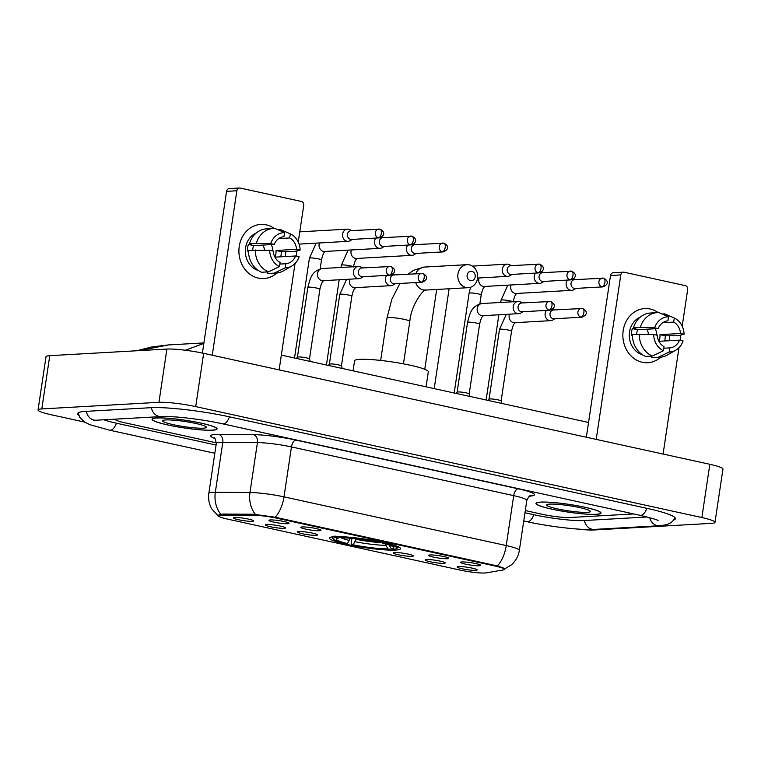 <?xml version="1.0" encoding="UTF-8"?>
<svg xmlns="http://www.w3.org/2000/svg" width="761" height="761" viewBox="0 0 761 761"><rect width="100%" height="100%" fill="white"/><g stroke="black" fill="none" stroke-linecap="round" stroke-linejoin="round"><path stroke-width="1.14" d="M395.53 550.07A35.929 4.252 -171.5 0 0 400.514 548.691A35.929 4.252 -171.5 0 0 374.697 540.671A35.929 4.252 -171.5 0 0 334.421 536.676A35.929 4.252 -171.5 0 0 329.446 538.065A35.929 4.252 -171.5 0 0 355.263 546.084A35.929 4.252 -171.5 0 0 395.53 550.07M430.022 554.95A10.169 1.208 8.5 0 1 441.076 556.015A10.169 1.208 8.5 0 1 448.714 558.251A10.169 1.208 8.5 0 1 447.325 558.736A10.169 1.208 8.5 0 1 435.577 557.547A10.169 1.208 8.5 0 1 428.652 555.254A10.169 1.208 8.5 0 1 430.022 554.95M302.269 526.945A10.169 1.208 8.5 0 1 313.323 528.01A10.169 1.208 8.5 0 1 320.961 530.255A10.169 1.208 8.5 0 1 319.572 530.731A10.169 1.208 8.5 0 1 307.825 529.542A10.169 1.208 8.5 0 1 300.899 527.249A10.169 1.208 8.5 0 1 302.269 526.945M270.336 519.944A10.169 1.208 8.5 0 1 281.38 521.009A10.169 1.208 8.5 0 1 289.028 523.254A10.169 1.208 8.5 0 1 287.629 523.73A10.169 1.208 8.5 0 1 275.891 522.541A10.169 1.208 8.5 0 1 268.966 520.248A10.169 1.208 8.5 0 1 270.336 519.944M461.965 561.951A10.169 1.208 8.5 0 1 473.009 563.016A10.169 1.208 8.5 0 1 480.657 565.252A10.169 1.208 8.5 0 1 479.259 565.737A10.169 1.208 8.5 0 1 467.52 564.548A10.169 1.208 8.5 0 1 460.595 562.255A10.169 1.208 8.5 0 1 461.965 561.951M426.541 559.544A10.169 1.208 8.5 0 1 437.594 560.61A10.169 1.208 8.5 0 1 445.233 562.855A10.169 1.208 8.5 0 1 443.834 563.33A10.169 1.208 8.5 0 1 432.096 562.141A10.169 1.208 8.5 0 1 425.171 559.858A10.169 1.208 8.5 0 1 426.541 559.544M394.607 552.543A10.169 1.208 8.5 0 1 405.651 553.608A10.169 1.208 8.5 0 1 413.299 555.853A10.169 1.208 8.5 0 1 411.901 556.329A10.169 1.208 8.5 0 1 400.153 555.14A10.169 1.208 8.5 0 1 393.237 552.857A10.169 1.208 8.5 0 1 394.607 552.543M298.788 531.539A10.169 1.208 8.5 0 1 309.841 532.605A10.169 1.208 8.5 0 1 317.48 534.85A10.169 1.208 8.5 0 1 316.081 535.325A10.169 1.208 8.5 0 1 304.343 534.136A10.169 1.208 8.5 0 1 297.418 531.853A10.169 1.208 8.5 0 1 298.788 531.539M266.854 524.538A10.169 1.208 8.5 0 1 277.898 525.604A10.169 1.208 8.5 0 1 285.546 527.849A10.169 1.208 8.5 0 1 284.148 528.334A10.169 1.208 8.5 0 1 272.4 527.135A10.169 1.208 8.5 0 1 265.475 524.852A10.169 1.208 8.5 0 1 266.854 524.538M234.911 517.537A10.169 1.208 8.5 0 1 245.965 518.602A10.169 1.208 8.5 0 1 253.603 520.847A10.169 1.208 8.5 0 1 252.205 521.333A10.169 1.208 8.5 0 1 240.466 520.134A10.169 1.208 8.5 0 1 233.541 517.851A10.169 1.208 8.5 0 1 234.911 517.537M458.483 566.545A10.169 1.208 8.5 0 1 469.527 567.611A10.169 1.208 8.5 0 1 477.176 569.856A10.169 1.208 8.5 0 1 475.777 570.331A10.169 1.208 8.5 0 1 464.029 569.142A10.169 1.208 8.5 0 1 457.114 566.859A10.169 1.208 8.5 0 1 458.483 566.545M486.384 572.852A18.302 2.169 8.5 0 1 485.014 572.995A18.302 2.169 8.5 0 1 460.196 570.103L227.292 519.05A18.302 2.169 8.5 0 1 218.436 515.825A18.302 2.169 8.5 0 1 222.811 515.073L253.908 515.283A18.302 2.169 8.5 0 1 276.871 518.212L495.554 566.146A18.302 2.169 8.5 0 1 504.41 569.371A18.302 2.169 8.5 0 1 503.24 569.941L486.384 572.852M596.453 514.36A32.875 3.891 -171.5 0 0 601.009 513.095A32.875 3.891 -171.5 0 0 577.39 505.751A32.875 3.891 -171.5 0 0 540.538 502.098A32.875 3.891 -171.5 0 0 535.982 503.373A32.875 3.891 -171.5 0 0 559.611 510.707A32.875 3.891 -171.5 0 0 596.453 514.36M212.5 430.203A32.875 3.891 -171.5 0 0 217.066 428.928A32.875 3.891 -171.5 0 0 193.437 421.594A32.875 3.891 -171.5 0 0 156.585 417.941A32.875 3.891 -171.5 0 0 152.029 419.206A32.875 3.891 -171.5 0 0 175.658 426.55A32.875 3.891 -171.5 0 0 212.5 430.203M220.823 514.255A23.724 18.131 -89.6 0 1 215.325 492.281A27.12 3.215 8.5 0 0 212.595 492.338A27.12 3.215 8.5 0 0 208.837 493.385C208.057 499.007 209.104 504.258 211.967 509.147L218.578 516.3L218.169 515.635L219.568 514.626L222.669 514.046L253.755 514.255L275.14 517.223L497.38 565.937C503.373 567.82 505.694 568.828 504.343 568.962M504.781 568.828L511.373 564.843C515.758 560.971 518.422 556.139 519.354 550.355L526.821 500.424A27.12 3.215 -171.5 0 0 513.704 495.639L291.463 446.926A27.12 3.215 -171.5 0 0 257.437 442.588L222.792 442.35A27.12 3.215 -171.5 0 0 220.062 442.407A27.12 3.215 -171.5 0 0 216.305 443.454C215.344 438.973 214.65 437.128 214.212 437.927M115.196 419.149A20.338 2.407 -171.5 0 0 115.177 419.235A20.338 2.407 -171.5 0 0 125.013 422.821L216.362 442.845L125.013 422.821A20.338 2.407 -171.5 0 1 115.177 419.235A20.338 2.407 -171.5 0 1 115.196 419.149M525.309 510.564L542.403 514.312A20.338 2.407 -171.5 0 0 569.97 517.518L633.694 513.932L569.97 517.518A20.338 2.407 -171.5 0 1 542.403 514.312L525.309 510.564M540.824 502.165A32.542 3.853 -171.5 0 0 536.315 503.421A32.542 3.853 -171.5 0 0 559.696 510.679A32.542 3.853 -171.5 0 0 596.167 514.293A32.542 3.853 -171.5 0 0 600.676 513.038A32.542 3.853 -171.5 0 0 577.295 505.78A32.542 3.853 -171.5 0 0 540.824 502.165M587.292 512.353A22.098 2.616 -171.5 0 0 590.241 511.164A22.098 2.616 -171.5 0 0 573.204 506.341A22.098 2.616 -171.5 0 0 549.699 504.115A22.098 2.616 -171.5 0 0 546.845 504.676A22.098 2.616 -171.5 0 0 561.276 509.661A22.098 2.616 -171.5 0 0 587.292 512.353M650.227 309.014A27.12 23.391 -93.2 0 1 658.217 312.59A27.12 23.391 -93.2 0 0 650.227 309.014A27.12 23.391 -93.2 0 0 623.192 330.588A27.12 23.391 -93.2 0 0 642.265 362.274A27.12 23.391 -93.2 0 1 622.879 333.765A27.12 23.391 -93.2 0 1 644.719 308.576A27.12 23.391 -93.2 0 1 650.227 309.014M669.651 335.829A27.12 23.391 -93.2 0 1 669.309 340.719A27.12 23.391 -93.2 0 0 669.651 335.829M660.738 357.213A27.12 23.391 -93.2 0 1 642.265 362.274A27.12 23.391 -93.2 0 0 647.773 362.721L647.773 362.721A27.12 23.391 -93.2 0 0 660.738 357.213M663.088 454.051L678.974 347.71M680.087 340.272L680.876 335.03M682.198 326.174L687.668 289.58A3.386 2.92 86.8 0 0 685.28 285.622L624.172 272.229A3.386 2.92 86.8 0 0 620.795 274.921L610.512 275.501L586.351 437.223M596.215 439.392L620.795 274.921M610.512 275.501A3.386 2.92 -93.2 0 1 613.204 272.752L623.487 272.172M647.088 329.218A16.951 14.621 -93.2 0 1 648.41 334.355M662.698 322.731L673.666 322.112A13.555 11.691 -93.2 0 1 680.515 333.489L659.968 334.65A13.555 11.691 86.8 0 1 658.969 341.309L679.516 340.148A13.555 11.691 -93.2 0 1 669.813 347.891L663.801 348.234M655.173 328.762A13.555 11.691 -93.2 0 1 656.905 335.192M642.332 354.693A19.662 16.961 -93.2 0 1 629.318 336.6A19.662 16.961 -93.2 0 1 640.22 317.166M636.634 334.307A13.555 11.691 86.8 0 1 637.642 329.751L658.189 328.59L654.641 327.82L640.267 327.496L633.418 327.886L635.758 328.4L632.334 328.59A19.662 16.961 -93.2 0 0 631.335 335.249L632.42 335.182M651.606 356.081L651.368 357.68L658.217 357.299L669.195 351.991L669.813 347.891M679.516 340.148L683.064 340.928A17.627 15.201 -93.2 0 1 675.797 350.174L667.397 355.007A22.373 19.291 -93.2 0 1 659.835 357.29L652.986 357.67A22.373 19.291 -93.2 0 1 651.368 357.68M645.604 356.424A22.373 19.291 -93.2 0 1 632.429 334.545L653.651 334.479L657.19 335.249A13.555 11.691 -93.2 0 0 664.049 346.635L663.43 350.726L652.453 356.034L645.604 356.424M633.418 327.886A22.373 19.291 -93.2 0 1 650.474 312.999L657.323 312.619A22.373 19.291 -93.2 0 1 658.94 312.6L668.51 316.757L667.901 320.847A13.555 11.691 -93.2 0 0 658.189 328.59M659.835 357.29A22.373 19.291 -93.2 0 1 658.217 357.299M652.453 356.034A22.373 19.291 -93.2 0 1 639.278 334.155M640.267 327.496A22.373 19.291 -93.2 0 1 657.323 312.619M675.797 350.174A17.627 15.201 -93.2 0 1 669.195 351.991M663.43 350.726A17.627 15.201 -93.2 0 1 653.651 334.479M654.641 327.82A17.627 15.201 -93.2 0 1 668.51 316.757M664.676 340.985A19.662 16.961 -93.2 0 0 665.266 335.81L677.88 335.744L684.063 334.269L680.515 333.489M673.666 322.112L674.275 318.012L664.705 313.865L662.194 314.008M664.705 313.865A22.373 19.291 -93.2 0 1 665.085 314.027L670.08 316.195M674.275 318.012A17.627 15.201 -93.2 0 1 684.063 334.269M665.266 335.81L659.968 334.65M637.642 329.751L632.334 328.59M156.871 418.008A32.542 3.853 -171.5 0 0 152.362 419.263A32.542 3.853 -171.5 0 0 175.743 426.521A32.542 3.853 -171.5 0 0 212.214 430.136A32.542 3.853 -171.5 0 0 216.723 428.881A32.542 3.853 -171.5 0 0 193.342 421.623A32.542 3.853 -171.5 0 0 156.871 418.008M203.339 428.186A22.098 2.616 -171.5 0 0 206.288 427.007A22.098 2.616 -171.5 0 0 189.251 422.184A22.098 2.616 -171.5 0 0 165.746 419.948A22.098 2.616 -171.5 0 0 162.892 420.519A22.098 2.616 -171.5 0 0 177.323 425.504A22.098 2.616 -171.5 0 0 203.339 428.186M471.858 271.316A4.747 4.09 86.8 0 0 467.13 275.092A4.747 4.09 86.8 0 0 470.469 280.638A4.747 4.09 86.8 0 0 475.197 276.861A4.747 4.09 86.8 0 0 471.858 271.316M466.046 287.487A11.529 9.941 -93.2 0 1 457.808 275.368A11.529 9.941 -93.2 0 1 467.092 264.666A11.529 9.941 -93.2 0 1 469.432 264.857A11.529 9.941 -93.2 0 1 477.67 276.966A11.529 9.941 -93.2 0 1 468.386 287.677A11.529 9.941 -93.2 0 1 466.046 287.487M426.074 386.835L428.319 371.796A37.289 4.414 -171.5 0 0 401.523 363.482A37.289 4.414 -171.5 0 0 359.734 359.335A37.289 4.414 -171.5 0 0 354.569 360.781L353.066 370.835M331.977 536.924A33.627 3.986 -171.5 0 0 331.92 537.076A33.627 3.986 -171.5 0 0 332.091 537.58L333.223 539.092A32.266 3.824 -171.5 0 0 345.884 543.658L347.473 543.573L350.345 538.084M389.242 545.066A26.074 3.092 -171.5 0 1 389.128 545.076L391.316 548.681L393.979 549.261A32.266 3.824 -171.5 0 0 396.595 548.567L398.127 547.454A33.627 3.986 -171.5 0 0 398.431 547.016A33.627 3.986 -171.5 0 0 398.431 546.855M335.021 535.906L335.972 537.494A32.266 3.824 -171.5 0 0 333.223 539.092M338.987 536.619L339.396 537.295A32.266 3.824 -171.5 0 1 378.312 541.832L378.578 541.404M384.372 542.631L384.077 543.097A32.266 3.824 -171.5 0 1 396.595 548.567M335.972 537.494L338.645 538.075A29.146 3.453 -171.5 0 0 336.419 538.693A29.146 3.453 -171.5 0 0 347.473 543.573M378.312 541.832L376.724 541.918A29.146 3.453 -171.5 0 0 342.07 537.884L339.396 537.295M391.316 548.681A29.146 3.453 -171.5 0 0 393.665 547.245A29.146 3.453 -171.5 0 0 382.488 543.183L384.077 543.097M339.577 537.333L338.645 538.075M382.488 543.183L382.089 542.127M391.915 548.377L390.555 549.452A32.266 3.824 -171.5 0 1 351.649 544.924L351.163 543.63L351.953 538.341M351.649 544.924L353.237 544.838A29.146 3.453 -171.5 0 0 387.891 548.871L390.555 549.452M356.196 538.759L353.237 544.838M387.891 548.871L385.199 543.868M567.468 280.077A6.098 5.26 86.8 0 0 566.184 283.111A6.098 5.26 86.8 0 0 570.484 290.236A6.098 5.26 86.8 0 0 571.72 290.341A6.098 5.26 86.8 0 0 573.927 289.637L575.896 288.409M602.027 286.811A4.404 2.169 102.4 0 0 604.909 282.36A4.404 2.169 -77.6 0 0 603.625 278.184L574.555 279.658A4.404 3.805 86.8 0 0 571.054 283.235A4.404 3.805 86.8 0 0 574.155 288.381A4.404 3.805 86.8 0 0 575.05 288.457L602.931 286.887C609.142 284.386 608.21 280.533 603.625 278.184A4.404 2.169 -77.6 0 0 603.321 278.155A4.404 3.805 86.8 0 0 602.427 278.088A4.404 3.805 86.8 0 0 598.878 282.179A4.404 3.805 86.8 0 0 602.027 286.811A4.404 3.805 86.8 0 0 602.931 286.887M535.535 273.075A6.098 5.26 86.8 0 0 534.251 276.11A6.098 5.26 86.8 0 0 538.541 283.235A6.098 5.26 86.8 0 0 539.777 283.339A6.098 5.26 86.8 0 0 541.984 282.635L543.963 281.408M570.094 279.81A4.404 2.169 102.4 0 0 572.966 275.358A4.404 2.169 -77.6 0 0 571.682 271.182L542.612 272.657A4.404 3.805 86.8 0 0 539.111 276.233A4.404 3.805 86.8 0 0 542.212 281.38A4.404 3.805 86.8 0 0 543.107 281.456L570.988 279.886C577.209 277.385 576.277 273.532 571.682 271.182A4.404 2.169 -77.6 0 0 571.387 271.154A4.404 3.805 86.8 0 0 570.493 271.087A4.404 3.805 86.8 0 0 566.945 275.178A4.404 3.805 86.8 0 0 570.094 279.81A4.404 3.805 86.8 0 0 570.988 279.886M511.525 265.608L509.423 264.609A6.098 5.26 86.8 0 0 508.396 264.257A6.098 5.26 86.8 0 0 507.159 264.153A6.098 5.26 86.8 0 0 502.308 269.109A6.098 5.26 86.8 0 0 506.607 276.243A6.098 5.26 86.8 0 0 507.844 276.338A6.098 5.26 86.8 0 0 510.051 275.634L512.02 274.407M538.151 272.809A4.404 2.169 102.4 0 0 541.023 268.357A4.404 2.169 -77.6 0 0 539.749 264.181L510.679 265.656A4.404 3.805 86.8 0 0 507.178 269.232A4.404 3.805 86.8 0 0 510.279 274.379A4.404 3.805 86.8 0 0 511.173 274.455L539.054 272.885C545.266 270.383 544.334 266.531 539.749 264.181A4.404 2.169 -77.6 0 0 539.444 264.153A4.404 3.805 86.8 0 0 538.55 264.086A4.404 3.805 86.8 0 0 535.002 268.176A4.404 3.805 86.8 0 0 538.151 272.809A4.404 3.805 86.8 0 0 539.054 272.885M407.782 245.08A6.098 5.26 86.8 0 0 406.498 248.105A6.098 5.26 86.8 0 0 410.788 255.239A6.098 5.26 86.8 0 0 412.024 255.335A6.098 5.26 86.8 0 0 414.231 254.631L416.2 253.403M442.341 251.805A4.404 2.169 102.4 0 0 445.214 247.354A4.404 2.169 -77.6 0 0 443.929 243.178L414.859 244.652A4.404 3.805 86.8 0 0 411.359 248.229A4.404 3.805 86.8 0 0 414.46 253.375A4.404 3.805 86.8 0 0 415.354 253.451L443.235 251.881C449.456 249.38 448.524 245.527 443.929 243.178A4.404 2.169 -77.6 0 0 443.634 243.149A4.404 3.805 86.8 0 0 442.74 243.082A4.404 3.805 86.8 0 0 439.192 247.173A4.404 3.805 86.8 0 0 442.341 251.805A4.404 3.805 86.8 0 0 443.235 251.881M375.839 238.079A6.098 5.26 86.8 0 0 374.555 241.104A6.098 5.26 86.8 0 0 378.845 248.238A6.098 5.26 86.8 0 0 380.091 248.333A6.098 5.26 86.8 0 0 382.298 247.629L384.267 246.402M410.398 244.804A4.404 2.169 102.4 0 0 413.271 240.352A4.404 2.169 -77.6 0 0 411.996 236.176L382.926 237.651A4.404 3.805 86.8 0 0 379.425 241.227A4.404 3.805 86.8 0 0 382.526 246.374A4.404 3.805 86.8 0 0 383.42 246.45L411.292 244.88C417.513 242.379 416.581 238.526 411.996 236.176A4.404 2.169 -77.6 0 0 411.691 236.148A4.404 3.805 86.8 0 0 410.797 236.081A4.404 3.805 86.8 0 0 407.249 240.172A4.404 3.805 86.8 0 0 410.398 244.804A4.404 3.805 86.8 0 0 411.292 244.88M351.829 230.602L349.737 229.603A6.098 5.26 86.8 0 0 348.7 229.251A6.098 5.26 86.8 0 0 347.463 229.147A6.098 5.26 86.8 0 0 342.621 234.103A6.098 5.26 86.8 0 0 346.911 241.237A6.098 5.26 86.8 0 0 348.148 241.332A6.098 5.26 86.8 0 0 350.355 240.628L352.324 239.401M378.464 237.803A4.404 2.169 102.4 0 0 381.337 233.351A4.404 2.169 -77.6 0 0 380.053 229.175L350.983 230.65A4.404 3.805 86.8 0 0 347.482 234.226A4.404 3.805 86.8 0 0 350.583 239.373A4.404 3.805 86.8 0 0 351.477 239.449L379.359 237.879C385.58 235.377 384.647 231.525 380.053 229.175A4.404 2.169 -77.6 0 0 379.758 229.147A4.404 3.805 86.8 0 0 378.864 229.08A4.404 3.805 86.8 0 0 375.316 233.17A4.404 3.805 86.8 0 0 378.464 237.803A4.404 3.805 86.8 0 0 379.359 237.879M489.057 399.164A6.098 0.723 8.5 0 1 489.076 399.125A6.098 0.723 8.5 0 1 489.903 398.935A6.098 0.723 8.5 0 1 496.562 399.582A6.098 0.723 8.5 0 1 501.118 400.923A6.098 0.723 8.5 0 1 501.118 400.971L511.554 331.197A6.098 0.723 8.5 0 0 508.919 330.198A6.098 0.723 8.5 0 0 500.329 329.161A6.098 0.723 8.5 0 0 499.482 329.399L489.057 399.145M546.446 310.402A6.098 5.26 86.8 0 0 545.161 313.427A6.098 5.26 86.8 0 0 549.452 320.562A6.098 5.26 86.8 0 0 550.698 320.657A6.098 5.26 86.8 0 0 552.905 319.953L554.874 318.726M581.004 317.128A4.404 2.169 102.4 0 0 583.877 312.676A4.404 2.169 -77.6 0 0 582.603 308.5L553.532 309.974A4.404 3.805 86.8 0 0 550.032 313.551A4.404 3.805 86.8 0 0 553.133 318.707A4.404 3.805 86.8 0 0 554.027 318.773L581.899 317.204C588.12 314.702 587.188 310.859 582.603 308.5A4.404 2.169 -77.6 0 0 582.298 308.471A4.404 3.805 86.8 0 0 581.404 308.405A4.404 3.805 86.8 0 0 577.856 312.495A4.404 3.805 86.8 0 0 581.004 317.128A4.404 3.805 86.8 0 0 581.899 317.204M457.114 392.162A6.098 0.723 8.5 0 1 457.133 392.124A6.098 0.723 8.5 0 1 457.96 391.934A6.098 0.723 8.5 0 1 464.629 392.581A6.098 0.723 8.5 0 1 469.176 393.922A6.098 0.723 8.5 0 1 469.185 393.97L479.611 324.196A6.098 0.723 8.5 0 0 476.976 323.197A6.098 0.723 8.5 0 0 468.386 322.16A6.098 0.723 8.5 0 0 467.539 322.398L457.123 392.143M522.436 302.926L520.343 301.927A6.098 5.26 86.8 0 0 519.306 301.575A6.098 5.26 86.8 0 0 518.07 301.48A6.098 5.26 86.8 0 0 513.228 306.426A6.098 5.26 86.8 0 0 517.518 313.561A6.098 5.26 86.8 0 0 518.755 313.656A6.098 5.26 86.8 0 0 520.962 312.952L522.931 311.725M549.071 310.127A4.404 2.169 102.4 0 0 551.944 305.675A4.404 2.169 -77.6 0 0 550.66 301.499L521.589 302.973A4.404 3.805 86.8 0 0 518.089 306.55A4.404 3.805 86.8 0 0 521.19 311.706A4.404 3.805 86.8 0 0 522.084 311.772L549.965 310.203C556.186 307.701 555.254 303.858 550.66 301.499A4.404 2.169 -77.6 0 0 550.365 301.47A4.404 3.805 86.8 0 0 549.471 301.404A4.404 3.805 86.8 0 0 545.922 305.494A4.404 3.805 86.8 0 0 549.071 310.127A4.404 3.805 86.8 0 0 549.965 310.203M329.361 364.167A6.098 0.723 8.5 0 1 329.38 364.119A6.098 0.723 8.5 0 1 330.207 363.929A6.098 0.723 8.5 0 1 336.876 364.576A6.098 0.723 8.5 0 1 341.423 365.917A6.098 0.723 8.5 0 1 341.432 365.965L351.858 296.2A6.098 0.723 8.5 0 0 349.223 295.192A6.098 0.723 8.5 0 0 340.633 294.155A6.098 0.723 8.5 0 0 339.786 294.393L329.37 364.139L328.448 365.432M386.759 275.396A6.098 5.26 86.8 0 0 385.475 278.431A6.098 5.26 86.8 0 0 389.765 285.556A6.098 5.26 86.8 0 0 391.002 285.651A6.098 5.26 86.8 0 0 393.209 284.947L395.178 283.72M421.318 282.122A4.404 2.169 102.4 0 0 424.191 277.67A4.404 2.169 -77.6 0 0 422.907 273.494L393.837 274.968A4.404 3.805 86.8 0 0 390.336 278.545A4.404 3.805 86.8 0 0 393.437 283.701A4.404 3.805 86.8 0 0 394.331 283.767L422.212 282.198C428.433 279.696 427.501 275.853 422.907 273.494A4.404 2.169 -77.6 0 0 422.612 273.475A4.404 3.805 86.8 0 0 421.718 273.399A4.404 3.805 86.8 0 0 418.17 277.489A4.404 3.805 86.8 0 0 421.318 282.122A4.404 3.805 86.8 0 0 422.212 282.198M297.427 357.166A6.098 0.723 8.5 0 1 297.437 357.118A6.098 0.723 8.5 0 1 298.274 356.928A6.098 0.723 8.5 0 1 304.933 357.575A6.098 0.723 8.5 0 1 309.489 358.926A6.098 0.723 8.5 0 1 309.489 358.964L319.915 289.199A6.098 0.723 8.5 0 0 317.289 288.191A6.098 0.723 8.5 0 0 308.7 287.154A6.098 0.723 8.5 0 0 307.853 287.392L297.427 357.137M362.75 267.92L360.647 266.93A6.098 5.26 86.8 0 0 359.62 266.569A6.098 5.26 86.8 0 0 358.374 266.474A6.098 5.26 86.8 0 0 353.532 271.43A6.098 5.26 86.8 0 0 357.822 278.555A6.098 5.26 86.8 0 0 359.068 278.65A6.098 5.26 86.8 0 0 361.275 277.946L363.244 276.719M389.375 275.121A4.404 2.169 102.4 0 0 392.248 270.669A4.404 2.169 -77.6 0 0 390.964 266.493L361.894 267.967A4.404 3.805 86.8 0 0 358.402 271.544A4.404 3.805 86.8 0 0 361.504 276.7A4.404 3.805 86.8 0 0 362.398 276.766L390.269 275.197C396.491 272.695 395.558 268.852 390.964 266.493A4.404 2.169 -77.6 0 0 390.669 266.474A4.404 3.805 86.8 0 0 389.775 266.398A4.404 3.805 86.8 0 0 386.227 270.488A4.404 3.805 86.8 0 0 389.375 275.121A4.404 3.805 86.8 0 0 390.269 275.197M266.274 224.856A27.12 23.391 -93.2 0 1 274.264 228.424A27.12 23.391 -93.2 0 0 266.274 224.856A27.12 23.391 -93.2 0 0 239.239 246.431A27.12 23.391 -93.2 0 0 258.321 278.117A27.12 23.391 -93.2 0 1 238.925 249.598A27.12 23.391 -93.2 0 1 260.766 224.409A27.12 23.391 -93.2 0 1 266.274 224.856M285.698 251.663A27.12 23.391 -93.2 0 1 285.356 256.562A27.12 23.391 -93.2 0 0 285.698 251.663M276.785 273.047A27.12 23.391 -93.2 0 1 258.321 278.117A27.12 23.391 -93.2 0 0 263.82 278.555A27.12 23.391 -93.2 0 0 276.785 273.047M279.135 369.884L295.03 263.553M296.134 256.105L296.923 250.864M298.245 242.008L303.715 205.422A3.386 2.92 86.8 0 0 301.327 201.456L240.219 188.062A3.386 2.92 86.8 0 0 236.842 190.764L226.569 191.344L202.397 353.066M212.262 355.225L236.842 190.764M226.569 191.344A3.386 2.92 -93.2 0 1 229.261 188.585L239.534 188.005M263.135 245.061A16.951 14.621 -93.2 0 1 264.457 250.198M278.745 238.564L289.713 237.946A13.555 11.691 -93.2 0 1 296.562 249.323L276.015 250.483A13.555 11.691 86.8 0 1 275.016 257.142L295.572 255.981A13.555 11.691 -93.2 0 1 285.86 263.734L279.848 264.067M271.22 244.604A13.555 11.691 -93.2 0 1 272.952 251.025M258.379 270.526A19.662 16.961 -93.2 0 1 245.365 252.433A19.662 16.961 -93.2 0 1 256.267 232.999M252.681 250.141A13.555 11.691 86.8 0 1 253.689 245.594L274.236 244.433L270.688 243.653L256.314 243.339L249.465 243.72L251.805 244.233L248.381 244.433A19.662 16.961 -93.2 0 0 247.382 251.082L248.476 251.025M267.653 271.924L267.415 273.522L274.264 273.132L285.242 267.824L285.86 263.734M295.572 255.981L299.111 256.761A17.627 15.201 -93.2 0 1 291.853 266.017L283.444 270.849A22.373 19.291 -93.2 0 1 275.882 273.123L269.033 273.513A22.373 19.291 -93.2 0 1 267.415 273.522M261.651 272.257A22.373 19.291 -93.2 0 1 248.476 250.379L269.698 250.312L273.237 251.092A13.555 11.691 -93.2 0 0 280.096 262.469L279.477 266.559L268.5 271.867L261.651 272.257M249.465 243.72A22.373 19.291 -93.2 0 1 266.521 228.842L273.37 228.452A22.373 19.291 -93.2 0 1 274.987 228.443L284.557 232.59L283.948 236.681A13.555 11.691 -93.2 0 0 274.236 244.433M275.882 273.123A22.373 19.291 -93.2 0 1 274.264 273.132M268.5 271.867A22.373 19.291 -93.2 0 1 255.325 249.998M256.314 243.339A22.373 19.291 -93.2 0 1 273.37 228.452M291.853 266.017A17.627 15.201 -93.2 0 1 285.242 267.824M279.477 266.559A17.627 15.201 -93.2 0 1 269.698 250.312M270.688 243.653A17.627 15.201 -93.2 0 1 284.557 232.59M280.723 256.818A19.662 16.961 -93.2 0 0 281.313 251.644L293.927 251.577L300.11 250.103L296.562 249.323M289.713 237.946L290.322 233.855L280.752 229.708L278.241 229.841M280.752 229.708A22.373 19.291 -93.2 0 1 281.132 229.86L286.126 232.029M290.322 233.855A17.627 15.201 -93.2 0 1 300.11 250.103M281.313 251.644L276.015 250.483M253.689 245.594L248.381 244.433M103.877 419.796A36.604 4.338 -171.5 0 0 116.794 423.278L216.067 445.042M524.976 512.752L534.184 514.778A36.604 4.338 -171.5 0 0 583.811 520.553L647.088 516.985M577.818 529.066A27.12 3.215 -171.5 0 0 594.103 529.979L711.231 523.378A27.12 3.215 -171.5 0 0 714.988 522.331A27.12 3.215 -171.5 0 0 701.87 517.556L195.701 406.602A27.12 3.215 -171.5 0 0 158.944 402.322L41.807 408.923A27.12 3.215 -171.5 0 0 38.05 409.97A27.12 3.215 -171.5 0 0 51.168 414.745L84.509 422.06M714.988 522.331L722.95 469.071A27.12 3.215 -171.5 0 0 709.832 464.296L203.663 353.342A27.12 3.215 -171.5 0 0 166.897 349.061L49.769 355.663A27.12 3.215 -171.5 0 0 46.012 356.709L38.05 409.97M673.78 519.972A58.302 6.906 -171.5 0 0 675.407 518.679A58.302 6.906 -171.5 0 0 647.202 508.405L229.812 416.914A58.302 6.906 -171.5 0 0 150.783 407.706L85.708 411.368A58.302 6.906 -171.5 0 0 77.632 413.623A58.302 6.906 -171.5 0 0 78.811 415.335M185.361 350.241L203.834 343.411M203.91 342.916L168.561 344.914L139.244 350.621M495.554 566.146L495.649 565.49M276.871 518.212L276.975 517.556M253.908 515.283L254.06 514.265M222.811 515.073L222.963 514.046M214.83 438.469A33.893 4.014 8.5 0 1 215.287 434.493A33.893 4.014 8.5 0 1 218.702 434.417L253.346 434.645A33.893 4.014 8.5 0 1 295.886 440.077L518.117 488.79A33.893 4.014 8.5 0 1 532.358 495.811L529.275 496.343M275.14 517.223A23.724 11.672 -77.6 0 0 284.005 496.857L506.236 545.57A23.724 11.672 102.4 0 1 497.38 565.937M255.392 514.388A23.724 18.131 -89.6 0 1 249.969 492.519A27.12 3.215 8.5 0 1 284.005 496.857L291.463 446.926A6.782 3.339 102.4 0 1 295.886 440.077M518.117 488.79A6.782 3.339 102.4 0 0 513.704 495.639L506.236 545.57A27.12 3.215 8.5 0 1 519.354 550.355M218.702 434.417A6.782 5.175 90.4 0 1 222.792 442.35L215.325 492.281L249.969 492.519L257.437 442.588A6.782 5.175 90.4 0 0 253.346 434.645M532.358 495.811A6.782 6.335 80.2 0 0 530.369 495.763M415.658 282.569A11.529 9.941 86.8 0 0 423.24 289.903A11.529 9.941 86.8 0 0 425.58 290.093L468.386 287.677M380.671 360.429L387.016 317.984A11.529 1.36 8.5 0 1 388.605 317.537A11.529 1.36 8.5 0 1 404.234 319.363A11.529 1.36 8.5 0 1 409.808 321.389C411.435 302.897 425.437 287.591 425.618 290.084M408.067 274.169L413.642 270.26L424.277 267.073A11.529 9.941 86.8 0 0 415.839 273.732M340.643 537.57A26.074 3.092 -171.5 0 0 349.489 540.462M355.254 541.727A26.074 3.092 -171.5 0 0 385.703 545.276M356.11 539.34A25.084 2.968 -171.5 0 0 382.298 542.679M500.709 302.45L501.052 300.176A6.098 0.723 8.5 0 1 501.899 299.939A6.098 0.723 8.5 0 1 510.488 300.976A6.098 0.723 8.5 0 1 512.943 301.765M511.059 284.956A6.098 5.26 86.8 0 0 515.026 293.365A6.098 5.26 86.8 0 0 515.359 293.423A6.098 5.26 86.8 0 0 516.272 293.47L571.72 290.341M454.193 392.999L469.109 293.175A6.098 0.723 8.5 0 1 469.956 292.937A6.098 0.723 8.5 0 1 478.545 293.974A6.098 0.723 8.5 0 1 481.18 294.973L479.849 303.886M479.116 277.955A6.098 5.26 86.8 0 0 483.092 286.364A6.098 5.26 86.8 0 0 483.416 286.421A6.098 5.26 86.8 0 0 484.329 286.469L539.777 283.339M341.023 267.453L341.356 265.17A6.098 0.723 8.5 0 1 342.203 264.933A6.098 0.723 8.5 0 1 350.792 265.97A6.098 0.723 8.5 0 1 353.256 266.759M351.363 249.95A6.098 5.26 86.8 0 0 355.339 258.36A6.098 5.26 86.8 0 0 355.663 258.426A6.098 5.26 86.8 0 0 356.576 258.464L412.024 255.335M294.507 357.993L309.423 258.169A6.098 0.723 8.5 0 1 310.269 257.931A6.098 0.723 8.5 0 1 318.859 258.968A6.098 0.723 8.5 0 1 321.494 259.977L320.162 268.88M319.43 242.949A6.098 5.26 86.8 0 0 323.396 251.358A6.098 5.26 86.8 0 0 323.729 251.425A6.098 5.26 86.8 0 0 324.643 251.463L380.091 248.333M509.49 314.179A6.098 5.26 86.8 0 0 513.456 322.588A6.098 5.26 86.8 0 0 513.789 322.645A6.098 5.26 86.8 0 0 514.702 322.693L550.698 320.657M518.07 301.48L482.074 303.506A6.098 5.26 86.8 0 0 477.157 309.175A6.098 5.26 86.8 0 0 481.523 315.587A6.098 5.26 86.8 0 0 481.846 315.644A6.098 5.26 86.8 0 0 482.759 315.691L518.755 313.656M349.794 279.173A6.098 5.26 86.8 0 0 353.77 287.582A6.098 5.26 86.8 0 0 354.093 287.648A6.098 5.26 86.8 0 0 355.007 287.687L391.002 285.651M358.374 266.474L322.379 268.5A6.098 5.26 86.8 0 0 317.47 274.169A6.098 5.26 86.8 0 0 321.827 280.581A6.098 5.26 86.8 0 0 322.16 280.647A6.098 5.26 86.8 0 0 323.073 280.685L359.068 278.65M214.84 453.261L109.594 430.193A10.844 5.337 -77.6 0 0 116.433 423.202M86.345 411.34A10.844 9.351 86.8 0 0 93.936 420.053A10.844 9.351 86.8 0 0 96.143 420.224L161.218 416.562C171.548 415.753 202.407 419.235 222.612 423.82L640.001 515.311C652.443 518.384 658.484 520.144 658.113 520.581M151.42 407.668A10.844 9.351 86.8 0 0 159.011 416.381A10.844 9.351 86.8 0 0 161.218 416.562M229.451 416.828A10.844 5.337 102.4 0 1 222.612 423.82M646.84 508.319A10.844 5.337 102.4 0 1 640.001 515.311M675.093 517.765L672.458 521.447L669.623 523.463L666.208 524.776L659.311 525.746A10.844 9.351 -93.2 0 1 657.114 525.566A10.844 9.351 -93.2 0 1 649.694 517.68M659.311 525.746L594.246 529.409A10.844 9.351 -93.2 0 1 592.039 529.237A10.844 9.351 -93.2 0 1 584.448 520.514M594.246 529.409C580.253 530.303 549.252 526.602 526.983 521.685A10.844 5.337 -77.6 0 0 533.822 514.693M49.769 355.663L41.807 408.923M166.897 349.061L158.944 402.322M203.663 353.342L195.701 406.602M709.832 464.296L701.87 517.556M504.41 569.371L504.524 568.562M218.436 515.825L218.54 515.14M208.837 493.385L216.305 443.454M526.821 500.424C528.591 496.781 529.799 495.221 530.436 495.744L530.208 495.792M536.4 502.869L536.315 503.421M600.762 512.486L600.676 513.038M152.447 418.712L152.362 419.263M216.809 428.329L216.723 428.881M424.277 267.073L467.092 264.666M387.016 317.984L391.763 299.444L399.896 283.453M403.463 363.844L409.808 321.389M486.136 400.001L498.864 314.778M507.815 285.137L501.052 300.176M516.966 293.308C516.805 294.355 515.302 292.386 513.123 301.974M575.402 279.61L573.661 278.783M470.555 287.268L469.109 293.175M485.033 286.307C484.862 287.363 483.368 285.385 481.18 294.973M543.459 272.609L541.727 271.782M424.752 369.275L436.681 289.465M472.448 266.112L507.159 264.153M434.198 388.614L449.123 288.761M477.575 278.041L507.844 276.338M326.44 364.995L339.178 279.772M348.129 250.141L341.356 265.17M357.28 258.302C357.109 259.358 355.615 257.38 353.427 266.978M415.706 244.604L413.965 243.777M316.186 243.139L309.423 258.169M325.337 251.301C325.175 252.357 323.672 250.379 321.494 259.977M383.772 237.603L382.032 236.776M299.767 231.839L347.463 229.147M299.083 244.1L348.148 241.332M489.076 399.125L488.143 400.438M515.397 322.531C515.235 323.587 513.732 321.608 511.554 331.197M501.118 400.923L501.956 403.473M506.246 314.36L499.482 329.399M554.379 309.927L552.638 309.099M457.133 392.124L456.2 393.437M483.463 315.53C483.292 316.586 481.799 314.607 479.611 324.196M469.176 393.922L470.022 396.471M482.074 303.506C470.812 306.065 469.889 314.017 467.539 322.398M355.71 287.525C355.539 288.581 354.036 286.602 351.858 296.2M341.423 365.917L342.269 368.467M346.559 279.363L339.786 294.393M394.683 274.921L392.942 274.093M297.437 357.118L296.514 358.431M323.767 280.524C323.606 281.58 322.103 279.601 319.915 289.199M309.489 358.926L310.326 361.465M322.379 268.5C311.125 271.068 310.193 279.021 307.853 287.392M526.983 521.685L523.749 520.971M78.202 412.843L79.648 417.133L84.642 422.136L90.14 424.771L109.594 430.193M93.622 420.491L96.143 420.224M588.557 422.45L281.342 355.111M168.571 344.914L151.791 346.949L136.733 350.754"/></g></svg>
